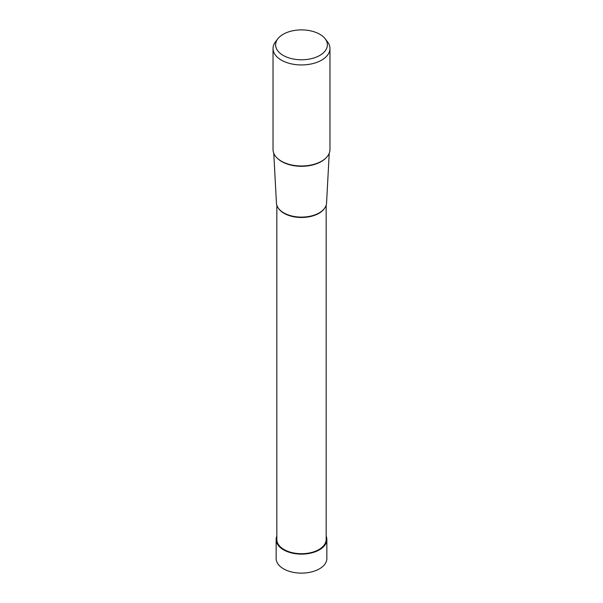 <?xml version="1.0" encoding="UTF-8"?>
<svg xmlns="http://www.w3.org/2000/svg" width="603" height="603" viewBox="0 0 603 603"><rect width="100%" height="100%" fill="white"/><g stroke="black" fill="none" stroke-linecap="round" stroke-linejoin="round"><path stroke-width="0.9" d="M326.856 539.474L326.856 558.491A25.356 14.638 180 0 1 311.201 572.013A25.356 14.638 180 0 1 283.568 568.84A25.356 14.638 180 0 1 276.144 558.491L276.144 539.474A25.356 14.638 0 0 0 283.568 549.83A25.356 14.638 0 0 0 311.201 553.004A25.356 14.638 0 0 0 326.856 539.474A25.356 14.638 0 0 0 326.163 536.067M276.837 536.067A25.356 14.638 0 0 0 276.144 539.474M329.969 48.504L329.969 149.552A28.469 16.439 180 0 1 312.399 164.732A28.469 16.439 180 0 1 281.367 161.174A28.469 16.439 180 0 1 273.031 149.552L273.031 48.504A28.469 16.439 0 0 0 281.367 60.127A28.469 16.439 0 0 0 312.399 63.692A28.469 16.439 0 0 0 329.969 48.504A28.469 16.439 0 0 0 327.489 41.795L325.13 38.743A25.884 14.947 0 0 0 319.801 34.281A25.884 14.947 0 0 0 277.87 38.743A25.884 14.947 0 0 0 283.199 55.408A25.884 14.947 0 0 0 316.176 57.157A25.884 14.947 0 0 0 325.13 38.743M277.87 38.743L275.511 41.795A28.469 16.439 0 0 0 273.031 48.504M329.223 153.29L326.562 203.075A25.07 14.472 180 0 1 310.733 216.093A25.07 14.472 180 0 1 283.772 212.867A25.07 14.472 180 0 1 276.438 203.075L273.777 153.29M326.163 205.246L326.163 539.474A24.663 14.238 180 0 1 310.937 552.627A24.663 14.238 180 0 1 284.066 549.544A24.663 14.238 180 0 1 276.837 539.474L276.837 205.246M277.486 158.378A27.874 16.093 0 0 0 281.789 161.589A27.874 16.093 0 0 0 325.514 158.378M278.571 208.487A24.663 14.238 0 0 0 284.066 213.319A24.663 14.238 0 0 0 324.429 208.487"/></g></svg>
